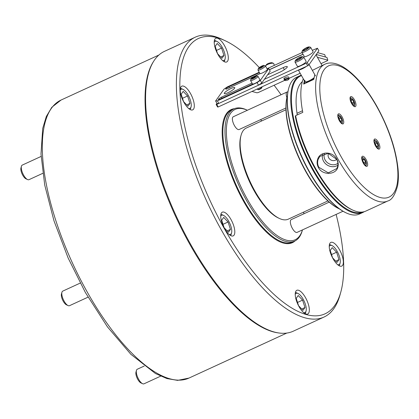 <?xml version="1.0" encoding="UTF-8"?>
<svg xmlns="http://www.w3.org/2000/svg" width="419" height="419" viewBox="0 0 419 419"><rect width="100%" height="100%" fill="white"/><g stroke="black" fill="none" stroke-linecap="round" stroke-linejoin="round"><path stroke-width="0.63" d="M317.565 159.545C319.802 150.929 332.749 150.992 336.792 159.204C338.217 161.823 338.589 164.421 337.897 167.008C336.164 174.948 322.583 175.723 318.466 167.637C317.042 165.007 316.743 162.31 317.565 159.545M336.562 159.204L328.156 153.317L319.786 156.434L318.068 159.566C317.272 162.41 317.55 164.997 318.911 167.328L328.313 172.853L336.792 168.553L337.609 166.678C338.269 164.028 337.924 161.535 336.562 159.204M352.557 209.998L351.468 209.49A74.257 28.042 -114.7 0 1 315.214 168.899A74.257 28.042 -114.7 0 1 295.275 116.33L295.62 115.675A75.258 28.424 65.3 0 0 315.811 168.857A75.258 28.424 65.3 0 0 352.557 209.998A75.258 28.424 65.3 0 0 365.824 211.097L387.769 201C391.812 200.036 395.075 194.976 397.563 185.816C398.469 180.95 398.631 175.336 398.05 168.962C395.892 148.913 388.79 127.952 376.744 106.075C365.839 86.963 354.511 73.844 342.758 66.705C334.194 61.928 328.203 62.531 324.851 64.264A75.258 28.424 65.3 0 0 337.756 158.759A75.258 28.424 65.3 0 0 387.769 201M322.614 154.192A9.915 8.972 -144.6 0 0 323.562 161.236A9.915 8.972 -144.6 0 0 337.903 165.18M324.411 153.516A8.668 7.846 -144.6 0 0 325.139 160.011A8.668 7.846 -144.6 0 0 337.897 163.3M328.622 153.396A5.018 4.541 -144.6 0 0 328.732 157.863A5.018 4.541 -144.6 0 0 336.63 159.325M351.651 103.551A5.52 2.085 65.3 0 0 355.317 106.646A5.52 2.085 65.3 0 0 354.369 99.717A5.52 2.085 65.3 0 0 350.703 96.621A5.52 2.085 65.3 0 0 351.651 103.551M339.406 120.792A5.52 2.085 65.3 0 0 343.072 123.888A5.52 2.085 65.3 0 0 342.129 116.959A5.52 2.085 65.3 0 0 338.463 113.863A5.52 2.085 65.3 0 0 339.406 120.792M363.315 163.221A5.52 2.085 65.3 0 0 366.981 166.317A5.52 2.085 65.3 0 0 366.033 159.388A5.52 2.085 65.3 0 0 362.367 156.287A5.52 2.085 65.3 0 0 363.315 163.221M375.555 145.974A5.52 2.085 65.3 0 0 379.226 149.075A5.52 2.085 65.3 0 0 378.278 142.146A5.52 2.085 65.3 0 0 374.612 139.045A5.52 2.085 65.3 0 0 375.555 145.974M324.851 64.264L322.321 65.432A75.258 28.424 65.3 0 0 321.656 65.767L312.37 70.392M305.173 81.956L303.681 84.062L313.81 79.401A75.258 28.424 65.3 0 1 314.727 75.52L314.716 74.551M303.681 84.062A75.258 28.424 -114.7 0 1 304.419 80.804M295.62 115.675L302.79 112.376A75.258 28.424 -114.7 0 1 303.309 78.84M302.345 81.632A69.24 26.151 65.3 0 0 297.019 113.266A6.521 2.462 -114.7 0 1 297.071 115.01M279.389 218.456L278.3 217.943A49.17 18.572 -114.7 0 1 254.296 191.064A49.17 18.572 -114.7 0 1 240.773 136.379L241.093 135.222A50.17 18.949 65.3 0 0 254.893 191.027A50.17 18.949 65.3 0 0 279.389 218.456A50.17 18.949 65.3 0 0 288.235 219.184L327.909 200.931M285.962 109.773L246.288 128.031A50.17 18.949 65.3 0 0 241.093 135.222M190.472 93.484A13.047 4.928 65.3 0 0 181.804 86.162A13.047 4.928 65.3 0 0 184.041 102.54A13.047 4.928 65.3 0 0 192.709 109.862A13.047 4.928 65.3 0 0 190.472 93.484M224.484 45.587A13.047 4.928 65.3 0 0 215.816 38.265A13.047 4.928 65.3 0 0 218.053 54.643A13.047 4.928 65.3 0 0 226.721 61.965A13.047 4.928 65.3 0 0 224.484 45.587M339.51 249.724A13.047 4.928 65.3 0 0 330.842 242.402A13.047 4.928 65.3 0 0 333.079 258.78A13.047 4.928 65.3 0 0 341.747 266.102A13.047 4.928 65.3 0 0 339.51 249.724M305.498 297.621A13.047 4.928 65.3 0 0 296.83 290.299A13.047 4.928 65.3 0 0 299.066 306.677A13.047 4.928 65.3 0 0 307.735 313.999A13.047 4.928 65.3 0 0 305.498 297.621M259.282 67.585A151.521 57.225 65.3 0 0 225.15 40.701A151.521 57.225 65.3 0 0 188.843 46.703A151.521 57.225 65.3 0 0 224.422 228.732A151.521 57.225 65.3 0 0 334.708 305.561A151.521 57.225 65.3 0 0 340.809 292.053A151.521 57.225 65.3 0 0 336.122 214.418M340.809 292.053L340.008 294.945A154.03 58.173 -114.7 0 1 333.802 308.677A154.03 58.173 -114.7 0 1 324.049 317.031A154.03 58.173 -114.7 0 1 213.994 216.22A154.03 58.173 -114.7 0 1 185.528 45.53A154.03 58.173 -114.7 0 1 195.28 37.176A154.03 58.173 -114.7 0 1 222.437 39.428L225.15 40.701M230.979 219.504A13.047 4.928 65.3 0 0 222.311 212.182A13.047 4.928 65.3 0 0 224.547 228.559A13.047 4.928 65.3 0 0 233.215 235.881A13.047 4.928 65.3 0 0 230.979 219.504M233.896 108.877A72.749 27.476 65.3 0 0 229.293 112.821A72.749 27.476 65.3 0 0 242.737 193.442A72.749 27.476 65.3 0 0 294.719 241.056L292.609 242.025A72.749 27.476 65.3 0 1 240.626 194.416A72.749 27.476 65.3 0 1 227.182 113.795A72.749 27.476 65.3 0 1 231.786 109.851L233.896 108.877A72.749 27.476 65.3 0 1 246.723 109.94L247.393 110.255A71.749 27.099 65.3 0 0 230.618 113.292A71.749 27.099 65.3 0 0 247.467 199.486A71.749 27.099 65.3 0 0 299.685 235.866A71.749 27.099 65.3 0 0 302.445 229.916M294.719 241.056A72.749 27.476 65.3 0 0 299.323 237.112A72.749 27.476 65.3 0 0 302.251 230.623L302.45 229.911M195.28 37.176L164.473 51.354A154.03 58.173 65.3 0 0 154.721 59.708A154.03 58.173 65.3 0 0 153.836 61.012A154.03 58.173 65.3 0 0 176.011 215.596A154.03 58.173 65.3 0 0 278.986 332.995A154.03 58.173 65.3 0 0 293.242 331.204L324.049 317.031M153.836 61.012L153.275 61.892A153.448 57.953 65.3 0 0 175.367 215.895A153.448 57.953 65.3 0 0 277.954 332.854L278.986 332.995M281.065 94.762A151.521 57.225 65.3 0 0 274.099 85.24M303.838 213.81A71.749 27.099 65.3 0 0 303.717 212.061M261.775 120.902A71.749 27.099 65.3 0 0 260.524 119.677M285.145 80.511A2.006 0.566 162.2 0 0 285.627 80.579A2.006 0.566 162.2 0 0 287.507 80.155A2.006 0.566 162.2 0 0 288.796 79.338A2.006 0.566 162.2 0 0 288.209 78.945A2.006 0.566 162.2 0 0 285.816 79.6A2.006 0.566 162.2 0 0 285.145 80.511L284.553 80.239A2.509 0.707 -17.8 0 1 284.381 80.071A2.509 0.707 -17.8 0 1 285.7 78.955A2.509 0.707 -17.8 0 1 288.382 78.285A2.509 0.707 -17.8 0 1 289.157 78.536L288.717 77.164A2.509 0.707 162.2 0 0 285.187 77.615A2.509 0.707 162.2 0 0 283.941 78.699A2.509 0.707 162.2 0 0 287.471 78.248M251.966 91.431L256.92 92.809L258.219 92.547L284.763 80.333M317.408 57.283L327.82 60.184L327.433 60.697L321.001 63.662M300.161 73.252L289.094 78.343M316.277 54.465L326.94 57.434L327.82 60.184M307.656 65.804L306.205 63.232L307.3 62.499L308.745 65.071L307.656 65.804L218.184 106.976L217.587 107.013L216.141 104.441L216.738 104.404L218.184 106.976M306.205 63.232L216.738 104.404M308.745 65.071L318.89 50.788L317.44 48.216L307.3 62.499M267.605 74.781L283.218 67.595A6.521 1.283 150.6 0 1 287.293 66.658A6.521 1.283 150.6 0 1 280.002 72.126L264.389 79.311M216.932 103.331L216.141 104.441M317.44 48.216L312.338 50.327M314.035 78.222A5.52 1.084 150.6 0 1 305.87 82.134L305.21 81.967A6.023 1.184 -29.4 0 0 309.133 80.773A6.023 1.184 -29.4 0 0 314.161 77.662M306.546 66.317A6.023 1.184 150.6 0 1 298.569 69.983M298.375 70.078L304.99 81.82A6.023 1.184 -29.4 0 0 305.21 81.967M228.036 92.683A6.023 1.184 -29.4 0 0 234.766 87.634A6.023 1.184 -29.4 0 0 231.005 88.503A6.023 1.184 -29.4 0 0 224.275 93.547A6.023 1.184 -29.4 0 0 228.036 92.683M259.44 72.66L228.847 86.738A2.76 0.545 -29.4 0 0 225.762 89.053A2.76 0.545 -29.4 0 0 227.486 88.655L260.199 73.603M259.204 72.241L227.292 86.927L224.018 89.137L215.607 100.979L217.398 100.859L257.067 82.606L260.34 80.396L268.752 68.554L266.982 68.669M252.018 83.114L221.426 97.187A2.76 0.545 -29.4 0 0 218.341 99.502A2.76 0.545 -29.4 0 0 220.064 99.104L252.777 84.051M260.34 80.396L261.791 82.967L270.203 71.125L268.752 68.554M261.791 82.967L258.518 85.177L257.067 82.606M217.398 100.859L218.844 103.43L258.518 85.177M218.844 103.43L217.058 103.551L215.607 100.979M267.16 68.658L302.094 52.585M317.576 52.637L324.72 54.627L325.495 57.031M346.225 212.915L345.68 212.658A74.755 28.235 -114.7 0 1 309.185 171.79A74.755 28.235 -114.7 0 1 288.618 88.645L288.78 88.069A75.258 28.424 65.3 0 0 309.484 171.769A75.258 28.424 65.3 0 0 346.225 212.915A75.258 28.424 65.3 0 0 359.492 214.015L362.87 212.459A75.258 28.424 -114.7 0 1 312.857 170.219A75.258 28.424 -114.7 0 1 299.952 75.724A75.258 28.424 -114.7 0 1 301.271 75.216M299.952 75.724L296.573 77.274A75.258 28.424 65.3 0 0 288.78 88.069M301.497 75.614A74.755 28.235 65.3 0 0 313.402 169.847A74.755 28.235 65.3 0 0 362.592 212.019M339.463 208.966L338.919 208.709A67.731 25.58 -114.7 0 1 305.849 171.685A67.731 25.58 -114.7 0 1 287.219 96.349L287.382 95.773A68.234 25.769 65.3 0 0 306.148 171.664A68.234 25.769 65.3 0 0 339.463 208.966A68.234 25.769 65.3 0 0 339.531 208.997M364.294 211.668A75.258 28.424 -114.7 0 1 362.87 212.459M286.879 97.711A7.023 2.655 -114.7 0 1 286.711 92.264A7.023 2.655 -114.7 0 1 287.062 92.002A7.023 2.655 -114.7 0 1 287.712 91.918L287.884 91.944M285.92 107.992L239.108 129.529A7.023 2.655 -114.7 0 1 234.006 124.768A7.023 2.655 -114.7 0 1 232.885 117.032A7.023 2.655 -114.7 0 1 233.236 116.77L287.062 92.002M222.51 60.462A10.538 3.981 65.3 0 0 225.076 58.953A10.538 3.981 65.3 0 0 222.18 47.232A10.538 3.981 65.3 0 0 217.032 41.476A10.538 3.981 65.3 0 0 214.214 42.439M214.397 40.397A12.041 4.546 -114.7 0 1 215.403 40.711L217.032 41.476M221.96 58.299L223.961 55.486L221.578 48.075L217.199 43.482L215.198 46.3L217.581 53.705L221.96 58.299M225.076 58.953L224.594 60.687A12.041 4.546 -114.7 0 1 224.181 61.656M216.518 50.406L221.578 48.075M220.703 56.984L223.961 55.486M262.006 87.142L261.812 87.796A2.006 0.393 150.6 0 1 260.257 89.032A2.006 0.393 150.6 0 1 258.387 89.729L258.387 89.729A2.006 0.393 150.6 0 1 258.382 89.724L257.727 89.556A2.509 0.492 -29.4 0 0 260.068 88.687A2.509 0.492 -29.4 0 0 262.006 87.142A2.509 0.492 -29.4 0 0 262.001 87.032L261.906 86.859M251.065 79.233A3.263 0.639 -29.4 0 0 254.668 77.772A3.263 0.639 -29.4 0 0 256.501 75.87A3.263 0.639 -29.4 0 0 256.496 75.865A3.263 0.639 -29.4 0 0 253.453 76.996A3.263 0.639 -29.4 0 0 250.934 79.008A3.263 0.639 -29.4 0 0 251.065 79.233M256.501 75.87L257.821 76.211A4.263 0.838 150.6 0 1 257.821 76.211A4.263 0.838 150.6 0 1 257.978 76.31A4.263 0.838 150.6 0 1 255.061 78.913A4.263 0.838 150.6 0 1 250.714 80.605A4.263 0.838 150.6 0 1 250.546 80.5A4.263 0.838 150.6 0 1 250.541 80.312L250.934 79.008M250.546 80.5L252.479 83.931A4.263 0.838 -29.4 0 0 252.647 84.036A4.263 0.838 -29.4 0 0 256.988 82.344A4.263 0.838 -29.4 0 0 259.911 79.741L257.978 76.31M255.47 76.504L252.453 77.955L252.091 78.594L255.108 77.143L255.47 76.504M257.329 88.959L257.633 89.493A2.509 0.492 -29.4 0 0 257.727 89.556L257.727 89.556M252.709 78.405L252.453 77.955M254.485 77.525L254.139 76.913M341.333 117.676A4.012 1.514 65.3 0 0 339.374 115.482A4.012 1.514 65.3 0 0 338.175 116.639A4.012 1.514 65.3 0 0 339.353 120.463A4.012 1.514 65.3 0 0 342.438 122.144A4.012 1.514 65.3 0 0 341.333 117.676M337.845 114.837A5.018 1.896 -114.7 0 1 338.29 114.974L339.374 115.482M341.197 121.714L341.909 120.709L341.061 118.064L339.495 116.424L338.782 117.43L339.631 120.075L341.197 121.714M342.438 122.144L342.119 123.296A5.018 1.896 -114.7 0 1 341.93 123.72M339.254 118.896L341.061 118.064M340.747 121.248L341.909 120.709M354.521 105.258A4.012 1.514 65.3 0 0 354.684 104.897A4.012 1.514 65.3 0 0 353.966 101.194A4.012 1.514 65.3 0 0 351.62 98.24A4.012 1.514 65.3 0 0 350.656 98.397A4.012 1.514 65.3 0 0 351.599 103.221A4.012 1.514 65.3 0 0 354.521 105.258M350.09 97.596A5.018 1.896 -114.7 0 1 350.53 97.732L351.62 98.24M354.684 104.897L354.364 106.054A5.018 1.896 -114.7 0 1 354.175 106.478M351.274 101.461L352.667 103.938L353.982 104.305L353.903 102.194L352.51 99.722L351.195 99.355L351.274 101.461M351.232 100.309L352.51 99.722M352.143 103.006L353.903 102.194M375.508 145.65A4.012 1.514 65.3 0 0 378.587 147.326A4.012 1.514 65.3 0 0 377.488 142.863A4.012 1.514 65.3 0 0 375.524 140.669A4.012 1.514 65.3 0 0 374.324 141.826A4.012 1.514 65.3 0 0 375.508 145.65M378.587 147.326L378.268 148.483A5.018 1.896 -114.7 0 1 378.085 148.907M375.644 141.612L374.932 142.617L375.78 145.262L377.346 146.901L378.058 145.896L377.21 143.251L375.644 141.612M373.994 140.025A5.018 1.896 -114.7 0 1 374.439 140.161L375.524 140.669M375.403 144.078L377.21 143.251M376.896 146.43L378.058 145.896M362.32 158.068A4.012 1.514 65.3 0 0 363.263 162.891A4.012 1.514 65.3 0 0 366.185 164.924A4.012 1.514 65.3 0 0 366.347 164.567A4.012 1.514 65.3 0 0 365.63 160.865A4.012 1.514 65.3 0 0 363.283 157.911A4.012 1.514 65.3 0 0 362.32 158.068M365.567 161.865L364.174 159.388L362.859 159.021L362.938 161.132L364.331 163.604L365.646 163.97L365.567 161.865L363.807 162.677M361.749 157.266A5.018 1.896 -114.7 0 1 362.194 157.403L363.283 157.911M366.347 164.567L366.023 165.725A5.018 1.896 -114.7 0 1 365.839 166.149M362.891 159.979L364.174 159.388M302.041 56.633A4.012 0.791 -29.4 0 0 298.244 58.178A4.012 0.791 -29.4 0 0 295.379 60.514A4.012 0.791 -29.4 0 0 295.73 60.807A4.012 0.791 -29.4 0 0 300.208 58.843A4.012 0.791 -29.4 0 0 302.235 56.649A4.012 0.791 -29.4 0 0 302.041 56.633M302.235 56.649L303.555 56.989A5.018 0.985 150.6 0 1 303.738 57.115A5.018 0.985 150.6 0 1 300.601 59.996A5.018 0.985 150.6 0 1 295.426 62.185A5.018 0.985 150.6 0 1 294.997 62.038A5.018 0.985 150.6 0 1 294.986 61.818L295.379 60.514M294.997 62.038L297.411 66.328A5.018 0.985 -29.4 0 0 297.841 66.469A5.018 0.985 -29.4 0 0 303.016 64.28A5.018 0.985 -29.4 0 0 306.153 61.399L303.738 57.115M298.721 59.456L300.999 57.948L301.161 57.214L299.051 57.984L296.772 59.488L296.61 60.226L298.721 59.456M297.087 60.048L296.772 59.488M299.564 58.896L299.051 57.984M303.534 49.494A4.012 0.791 -29.4 0 0 302.309 50.757A4.012 0.791 -29.4 0 0 304.189 50.631A4.012 0.791 -29.4 0 0 308.085 48.436A4.012 0.791 -29.4 0 0 309.159 46.897A4.012 0.791 -29.4 0 0 303.534 49.494M309.159 46.897L310.479 47.237A5.018 0.985 150.6 0 1 310.662 47.357A5.018 0.985 150.6 0 1 309.138 49.159A5.018 0.985 150.6 0 1 304.665 51.736A5.018 0.985 150.6 0 1 301.921 52.286A5.018 0.985 150.6 0 1 301.916 52.061L302.309 50.757M301.921 52.286L304.335 56.57A5.018 0.985 -29.4 0 0 307.085 56.026A5.018 0.985 -29.4 0 0 311.553 53.443A5.018 0.985 -29.4 0 0 313.082 51.647L310.662 47.357M308.311 47.515L306.666 47.897L304.168 49.348L303.314 50.416L304.953 50.034L307.452 48.583L308.311 47.515M304.603 50.118L304.168 49.348M307.153 48.756L306.666 47.897M261.283 66.322A3.263 0.639 -29.4 0 0 258.355 68.554A3.263 0.639 -29.4 0 0 261.116 67.873A3.263 0.639 -29.4 0 0 263.923 65.416A3.263 0.639 -29.4 0 0 261.283 66.322M263.923 65.416L265.243 65.757A4.263 0.838 150.6 0 1 265.4 65.862A4.263 0.838 150.6 0 1 261.576 68.973A4.263 0.838 150.6 0 1 257.968 70.052A4.263 0.838 150.6 0 1 257.963 69.858L258.355 68.554M257.968 70.052L259.9 73.477A4.263 0.838 -29.4 0 0 263.509 72.398A4.263 0.838 -29.4 0 0 267.332 69.292L265.4 65.862M261.147 67.579L262.713 66.527L262.765 66.045L259.686 67.668L259.639 68.15L261.147 67.579M259.906 68.051L259.686 67.668M261.618 67.265L261.252 66.616M265.725 65.872L266.369 64.741A3.263 0.922 -17.8 0 1 269.49 63.06A3.263 0.922 -17.8 0 1 272.303 62.829L273.481 63.374A4.263 1.205 162.2 0 0 269.805 63.672A4.263 1.205 162.2 0 0 265.725 65.872A4.263 1.205 162.2 0 0 265.651 66.265L265.688 66.37M274.319 65.364L273.769 63.657A4.263 1.205 162.2 0 0 273.481 63.374M289.157 78.536A2.509 0.707 -17.8 0 1 289.115 78.772L288.796 79.338M27.56 179.562L25.931 178.803A6.521 2.462 -114.7 0 1 22.113 174A6.521 2.462 -114.7 0 1 20.95 167.982L21.432 166.249A8.029 3.033 65.3 0 0 22.862 173.655A8.029 3.033 65.3 0 0 27.56 179.562A8.029 3.033 65.3 0 0 27.973 179.72A8.029 3.033 65.3 0 0 28.974 179.683L42.764 173.335M41.104 156.428L22.265 165.096A8.029 3.033 65.3 0 0 21.432 166.249M188.498 108.364A10.538 3.981 65.3 0 0 188.66 108.411A10.538 3.981 65.3 0 0 191.064 106.85A10.538 3.981 65.3 0 0 189.184 97.124A10.538 3.981 65.3 0 0 183.019 89.373A10.538 3.981 65.3 0 0 182.475 89.168A10.538 3.981 65.3 0 0 180.201 90.336M180.385 88.294A12.041 4.546 -114.7 0 1 180.767 88.372A12.041 4.546 -114.7 0 1 181.39 88.608L183.019 89.373M189.948 103.383L187.565 95.972L183.187 91.384L181.186 94.196L183.569 101.608L187.948 106.196L189.948 103.383L186.691 104.881M191.064 106.85L190.582 108.584A12.041 4.546 -114.7 0 1 190.168 109.553M182.506 98.303L187.565 95.972M68.067 305.582L66.432 304.817A6.521 2.462 -114.7 0 1 61.336 295.295A6.521 2.462 -114.7 0 1 61.457 293.997L61.939 292.263A8.029 3.033 65.3 0 0 61.787 293.86A8.029 3.033 65.3 0 0 68.067 305.582A8.029 3.033 65.3 0 0 69.481 305.697L88.042 297.16M229.004 234.378A10.538 3.981 65.3 0 0 231.571 232.87A10.538 3.981 65.3 0 0 231.765 230.775A10.538 3.981 65.3 0 0 223.526 215.392A10.538 3.981 65.3 0 0 220.708 216.356M231.571 232.87L231.089 234.603A12.041 4.546 -114.7 0 1 230.675 235.572M228.072 221.991L223.694 217.398L221.693 220.216L224.076 227.622L228.455 232.215L230.455 229.403L228.072 221.991L223.013 224.322M220.892 214.313A12.041 4.546 -114.7 0 1 221.897 214.628L223.526 215.392M80.239 283.076L62.771 291.116A8.029 3.033 65.3 0 0 61.939 292.263M227.198 230.9L230.455 229.403M142.586 383.699L140.952 382.94A6.521 2.462 -114.7 0 1 137.767 379.373A6.521 2.462 -114.7 0 1 135.976 372.119L136.458 370.386A8.029 3.033 65.3 0 0 138.663 379.31A8.029 3.033 65.3 0 0 142.586 383.699A8.029 3.033 65.3 0 0 144 383.82L160.65 376.157M303.524 312.501A10.538 3.981 65.3 0 0 306.09 310.987A10.538 3.981 65.3 0 0 303.188 299.271A10.538 3.981 65.3 0 0 298.045 293.51A10.538 3.981 65.3 0 0 295.227 294.478M306.09 310.987L305.608 312.721A12.041 4.546 -114.7 0 1 305.194 313.69M298.213 295.521L296.212 298.333L298.595 305.744L302.974 310.332L304.974 307.52L302.591 300.109L298.213 295.521M295.411 292.431A12.041 4.546 -114.7 0 1 296.416 292.745L298.045 293.51M144.236 366.038L137.285 369.233A8.029 3.033 65.3 0 0 136.458 370.386M297.532 302.439L302.591 300.109M301.717 309.018L304.974 307.52M337.536 264.599A10.538 3.981 65.3 0 0 337.698 264.651A10.538 3.981 65.3 0 0 340.102 263.09A10.538 3.981 65.3 0 0 338.222 253.364A10.538 3.981 65.3 0 0 332.058 245.613A10.538 3.981 65.3 0 0 331.513 245.403A10.538 3.981 65.3 0 0 329.24 246.576M329.423 244.534A12.041 4.546 -114.7 0 1 329.805 244.612A12.041 4.546 -114.7 0 1 330.429 244.848L332.058 245.613M340.102 263.09L339.62 264.824A12.041 4.546 -114.7 0 1 339.207 265.793M330.224 250.436L332.607 257.842L336.986 262.435L338.987 259.623L336.604 252.212L332.225 247.619L330.224 250.436M331.544 254.543L336.604 252.212M335.729 261.121L338.987 259.623M343.004 211.249L297.066 232.388A7.023 2.655 -114.7 0 1 291.964 227.627A7.023 2.655 -114.7 0 1 290.844 219.886A7.023 2.655 -114.7 0 1 291.195 219.629L329.234 202.12M305.168 81.192L304.597 80.181M376.655 106.389A72.246 27.287 65.3 0 0 324.07 69.753A72.246 27.287 65.3 0 0 341.035 156.549A72.246 27.287 65.3 0 0 393.619 193.185A72.246 27.287 65.3 0 0 376.655 106.389M302.487 110.747L297.019 113.266M234.336 108.689A73.252 27.664 65.3 0 0 226.517 113.559A73.252 27.664 65.3 0 0 242.056 198.543A73.252 27.664 65.3 0 0 295.149 240.846M87.314 292.174A153.024 57.796 65.3 0 0 189 378.064L177.646 380.379L166.898 378.561L155.433 373.502L130.859 354.291L107.489 326.93L85.434 292.609L68.129 257.989L53.999 220.876L44.728 185.078L40.999 154.014L42.722 128.387L46.3 116.534L51.825 107.274L61.069 100.036A153.024 57.796 65.3 0 0 87.314 292.174M303.052 54.292L269.433 69.758M283.218 67.595L284.381 69.659M228.847 86.738L229.423 87.765M221.426 97.187L222.002 98.214M189 378.064L286.8 333.063M61.069 100.036L158.869 55.036M302.995 54.187L269.375 69.659M316.02 54.821L322.064 65.553M309.096 64.578L315.481 75.907M284.381 80.071L283.941 78.699"/></g></svg>
